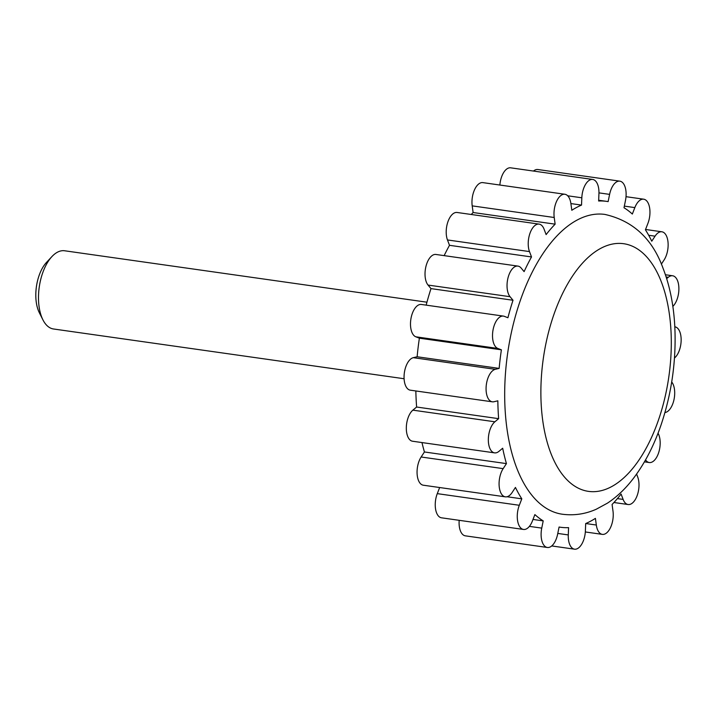 <?xml version="1.0" encoding="UTF-8"?>
<svg xmlns="http://www.w3.org/2000/svg" width="717" height="717" viewBox="0 0 717 717"><rect width="100%" height="100%" fill="white"/><g stroke="black" fill="none" stroke-linecap="round" stroke-linejoin="round"><path stroke-width="1.08" d="M504.911 383.075A151.404 76.764 98.1 0 0 562.334 514.223C574.021 515.747 585.314 514.089 596.221 509.249L607.433 503.155C616.862 496.908 625.376 488.833 632.986 478.938C644.637 463.729 654.056 445.553 661.235 424.401C671.757 392.853 676.292 360.481 674.84 327.302C673.765 305.406 669.821 285.68 662.992 268.122C652.318 238.689 632.95 220.782 604.879 214.419A151.404 76.764 98.1 0 0 504.911 383.075M636.597 474.071L637.727 477.056A16.455 8.344 -81.9 0 1 637.279 495.259A16.455 8.344 -81.9 0 1 628.11 504.526A16.455 8.344 -81.9 0 1 623.118 499.408L621.092 494.04A164.569 83.441 -81.9 0 1 612.085 504.481L612.999 511.131A16.455 8.344 -81.9 0 1 602.352 534.38A16.455 8.344 -81.9 0 1 596.329 525.032L595.415 518.373A164.569 83.441 -81.9 0 1 585.681 523.553L585.395 530.849A16.455 8.344 -81.9 0 1 574.523 549.177A16.455 8.344 -81.9 0 1 568.285 534.927L568.581 527.631A164.569 83.441 -81.9 0 1 560.488 527.255A164.569 83.441 -81.9 0 1 559.081 527.031L557.611 534.255A16.455 8.344 -81.9 0 1 547.367 547.483A16.455 8.344 -81.9 0 1 541.747 528.115L543.208 520.892A164.569 83.441 -81.9 0 1 534.882 514.591L532.381 521.035A16.455 8.344 -81.9 0 1 523.527 529.451A16.455 8.344 -81.9 0 1 519.305 505.279L521.806 498.835A164.569 83.441 -81.9 0 1 515.442 487.435L512.153 492.471A16.455 8.344 -81.9 0 1 505.342 496.845A16.455 8.344 -81.9 0 1 499.157 486.009A16.455 8.344 -81.9 0 1 503.155 468.64L506.444 463.612A164.569 83.441 -81.9 0 1 502.68 448.233L498.933 451.36A16.455 8.344 -81.9 0 1 494.596 452.866A16.455 8.344 -81.9 0 1 488.331 439.557A16.455 8.344 -81.9 0 1 494.882 421.793L498.638 418.665A164.569 83.441 -81.9 0 1 497.84 400.812L493.995 401.726A16.455 8.344 -81.9 0 1 492.328 401.816A16.455 8.344 -81.9 0 1 486.198 385.961A16.455 8.344 -81.9 0 1 495.295 369.318L499.149 368.395A164.569 83.441 -81.9 0 1 501.398 349.824L497.831 348.444A16.455 8.344 -81.9 0 1 492.982 330.268A16.455 8.344 -81.9 0 1 503.406 316.098A16.455 8.344 -81.9 0 1 504.356 316.349L507.923 317.73A164.569 83.441 -81.9 0 1 513.005 300.253L510.056 296.704A16.455 8.344 -81.9 0 1 508.039 277.757A16.455 8.344 -81.9 0 1 517.925 266.097A16.455 8.344 -81.9 0 1 521.169 268.077L524.109 271.626A164.569 83.441 -81.9 0 1 531.521 256.946L529.487 251.586A16.455 8.344 -81.9 0 1 529.944 233.383A16.455 8.344 -81.9 0 1 539.103 224.116A16.455 8.344 -81.9 0 1 544.095 229.234L546.121 234.593A164.569 83.441 -81.9 0 1 555.128 224.161L554.223 217.502A16.455 8.344 -81.9 0 1 564.871 194.262A16.455 8.344 -81.9 0 1 570.893 203.61L571.808 210.26A164.569 83.441 -81.9 0 1 581.532 205.089L581.828 197.793A16.455 8.344 -81.9 0 1 592.69 179.456A16.455 8.344 -81.9 0 1 598.937 193.715L598.641 201.011A164.569 83.441 -81.9 0 1 606.734 201.378A164.569 83.441 -81.9 0 1 608.133 201.602L609.602 194.379A16.455 8.344 -81.9 0 1 619.855 181.159A16.455 8.344 -81.9 0 1 625.475 200.518L624.005 207.742A164.569 83.441 -81.9 0 1 632.34 214.051L634.841 207.607A16.455 8.344 -81.9 0 1 643.687 199.192A16.455 8.344 -81.9 0 1 647.917 223.363L645.417 229.807A164.569 83.441 -81.9 0 1 651.771 241.199L655.06 236.171A16.455 8.344 -81.9 0 1 661.872 231.788A16.455 8.344 -81.9 0 1 668.056 242.624A16.455 8.344 -81.9 0 1 664.067 260.002L661.352 264.152M658.036 433.211A16.455 8.344 -81.9 0 1 658.869 451.997A16.455 8.344 -81.9 0 1 649.288 462.537A16.455 8.344 -81.9 0 1 646.053 460.556L645.533 459.938M671.704 381.964A16.455 8.344 -81.9 0 1 673.944 399.853A16.455 8.344 -81.9 0 1 664.928 412.553M674.885 326.827L674.814 326.818A16.455 8.344 -81.9 0 1 674.885 326.827A16.455 8.344 -81.9 0 1 681.15 340.243A16.455 8.344 -81.9 0 1 674.482 357.998M666.676 278.626L668.289 277.282A16.455 8.344 -81.9 0 1 672.627 275.767A16.455 8.344 -81.9 0 1 678.891 288.592A16.455 8.344 -81.9 0 1 672.842 306.401M547.367 547.483L465.351 535.841A16.455 8.344 -81.9 0 1 459.185 520.318M523.527 529.451L441.511 517.808A16.455 8.344 -81.9 0 1 437.28 493.637L439.655 487.524M505.342 496.845L423.326 485.212A16.455 8.344 -81.9 0 1 417.142 474.376A16.455 8.344 -81.9 0 1 421.139 456.998L424.428 451.97A164.569 83.441 -81.9 0 1 421.972 442.559M494.596 452.866L412.58 441.233A16.455 8.344 -81.9 0 1 406.315 427.924A16.455 8.344 -81.9 0 1 412.867 410.151L416.622 407.023A164.569 83.441 -81.9 0 1 415.851 390.962M492.328 401.816L410.312 390.173A16.455 8.344 -81.9 0 1 404.182 374.319A16.455 8.344 -81.9 0 1 413.279 357.675L417.133 356.761A164.569 83.441 -81.9 0 1 419.382 338.182L415.815 336.802A16.455 8.344 -81.9 0 1 410.958 318.635A16.455 8.344 -81.9 0 1 421.39 304.465L503.406 316.098M426.158 305.137A164.569 83.441 -81.9 0 1 430.989 288.61L428.04 285.061A16.455 8.344 -81.9 0 1 426.023 266.124A16.455 8.344 -81.9 0 1 435.909 254.463L517.925 266.097M444.155 255.628A164.569 83.441 -81.9 0 1 449.496 245.313L447.471 239.944A16.455 8.344 -81.9 0 1 447.928 221.741A16.455 8.344 -81.9 0 1 457.087 212.474L539.103 224.116M471.257 214.491A164.569 83.441 -81.9 0 1 473.112 212.519L472.198 205.869A16.455 8.344 -81.9 0 1 482.855 182.62L564.871 194.262M499.874 185.04A16.455 8.344 -81.9 0 1 510.674 167.823L592.69 179.456M533.466 171.058A16.455 8.344 -81.9 0 1 537.831 169.517L619.855 181.159M426.938 302.198L64.629 250.771A39.498 20.022 98.1 0 0 51.902 256.605L46.471 262.431A31.423 15.935 98.1 0 0 35.85 292.796A31.423 15.935 98.1 0 0 39.336 312.737L42.921 319.845A39.498 20.022 98.1 0 0 53.524 328.986L404.092 378.737M51.902 256.605A39.498 20.022 98.1 0 0 38.548 294.777A39.498 20.022 98.1 0 0 42.921 319.845M581.532 205.089L570.884 203.574M555.128 224.161L473.112 212.519M531.521 256.946L449.496 245.313M513.005 300.253L430.989 288.61M501.398 349.824L419.382 338.182M499.149 368.395L417.133 356.761M498.638 418.665L416.622 407.023M506.444 463.612L424.428 451.97M521.806 498.835L507.071 496.747M543.208 520.892L532.991 519.449M541.066 383.003A125.072 63.419 98.1 0 0 634.303 466.444A125.072 63.419 98.1 0 0 642.871 253.083A125.072 63.419 98.1 0 0 541.066 383.003M581.828 197.793L567.703 195.786M554.223 217.502L472.198 205.869M529.487 251.586L447.471 239.944M510.056 296.704L428.04 285.061M497.831 348.444L415.815 336.802M495.295 369.318L413.279 357.675M494.882 421.793L412.867 410.151M503.155 468.64L421.139 456.998M519.305 505.279L437.28 493.637M541.747 528.115L529.397 526.368M568.285 534.927L557.781 533.43M596.329 525.032L585.735 523.527M623.118 499.408L617.4 498.593M646.053 460.556L645.246 460.439M668.289 277.282L666.156 276.977M655.06 236.171L648.688 235.266M634.841 207.607L624.337 206.12M609.602 194.379L598.955 192.873M559.081 527.058L560.488 527.255M551.731 545.942L574.523 549.177M585.332 531.96L602.352 534.38M613.94 502.509L628.11 504.526M644.431 461.856L649.288 462.537M665.421 274.745L672.627 275.767M645.542 229.476L661.872 231.788M626.013 196.682L643.687 199.192M598.668 200.24L606.734 201.378"/></g></svg>
